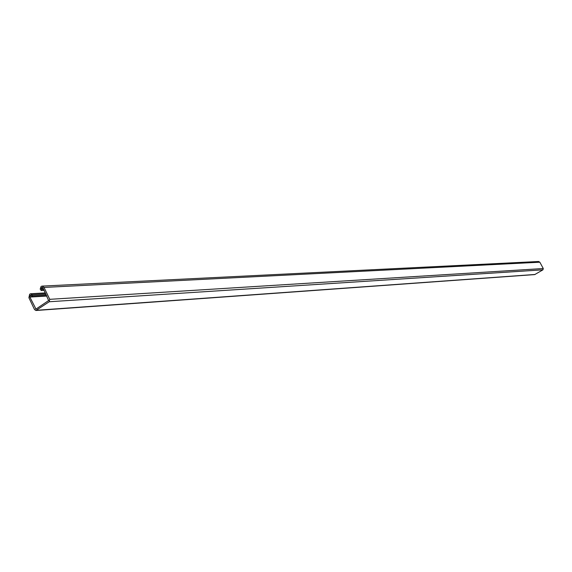 <?xml version="1.0" encoding="UTF-8"?>
<svg xmlns="http://www.w3.org/2000/svg" width="572" height="572" viewBox="0 0 572 572"><rect width="100%" height="100%" fill="white"/><g stroke="black" fill="none" stroke-linecap="round" stroke-linejoin="round"><path stroke-width="0.86" d="M43.057 288.102L42.135 287.473L41.298 287.888L41.677 289.489L41.22 290.512L40.19 289.11L41.098 286.429L42.078 286.107L44.044 287.437L49.743 299.328L49.213 301.751L35.914 310.496L34.542 309.581L28.893 297.726L29.658 294.215L30.688 293.736L32.54 295.703L32.082 296.718L30.602 295.152L29.866 297.068L35.979 309.08L48.634 300.55L43.057 288.102M35.957 310.496L534.72 274.581L542.942 269.827L543.278 268.533L539.839 262.205L538.602 261.504M42.578 287.58L41.67 287.63M42.857 287.802L41.298 287.888M43.172 288.338L41.177 288.438M43.672 289.389L41.677 289.489M539.839 262.205L44.044 287.437M543.278 268.533L49.743 299.328M542.942 269.827L49.213 301.751M535.113 274.46L36.551 310.281M45.817 293.865L32.032 294.651M46.318 294.902L32.54 295.703M31.081 295.359L30.23 295.409M46.868 296.06L29.866 297.068M36.301 308.866L35.521 308.923M41.234 290.512L44.137 290.354M42.078 286.107L538.638 261.497M30.688 293.736L45.367 292.914M32.096 296.718L46.768 295.853"/></g></svg>

